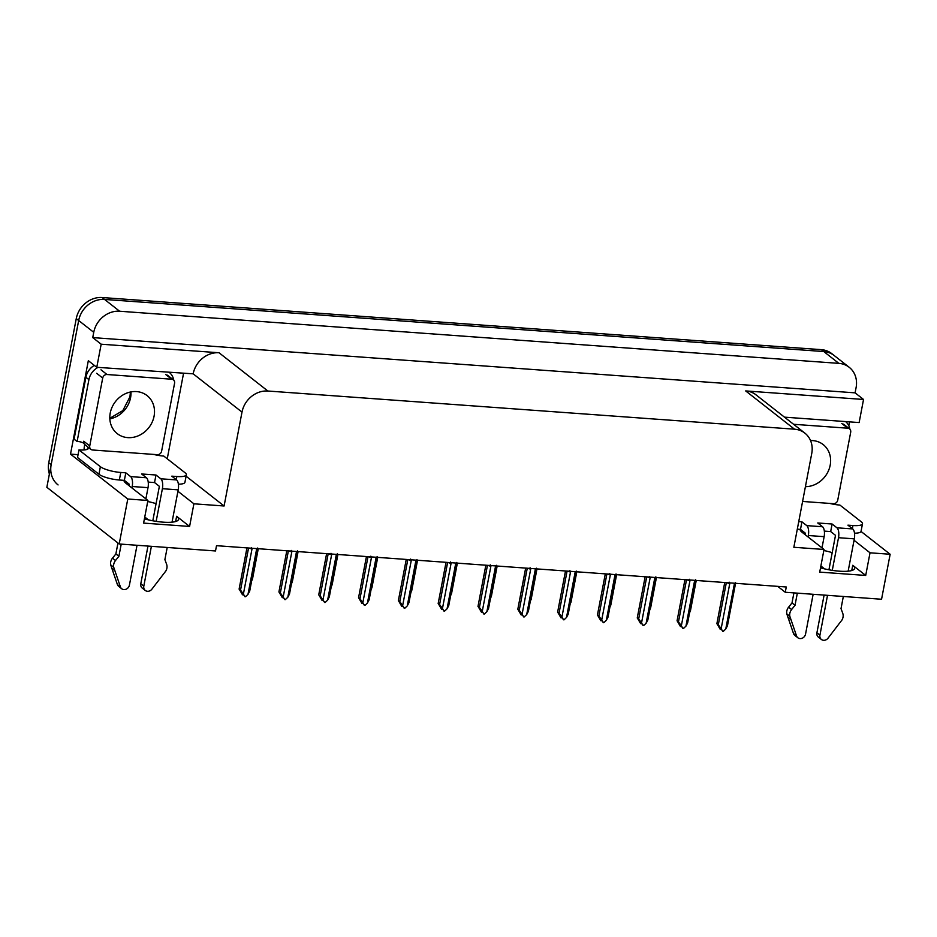 <?xml version="1.0" encoding="UTF-8"?>
<svg xmlns="http://www.w3.org/2000/svg" width="937" height="937" viewBox="0 0 937 937"><rect width="100%" height="100%" fill="white"/><g stroke="black" fill="none" stroke-linecap="round" stroke-linejoin="round"><path stroke-width="1.41" d="M123.965 480.341A25.358 6.219 10.8 0 0 125.898 483.223L147.917 500.463L127.783 499.011L119.21 543.987L46.85 487.299L78.673 320.501A23.776 20.813 -51.9 0 1 104.546 299.43L823.787 351.551A23.776 20.813 -51.9 0 1 834.129 355.486A23.776 20.813 -51.9 0 0 823.787 351.551L104.546 299.43A23.776 20.813 -51.9 0 0 78.673 320.501L51.172 464.658A23.776 20.813 -51.9 0 0 58.071 484.933M800.081 529.346A25.358 6.219 10.8 0 0 802.025 532.228L824.033 549.469L793.85 547.278L811.758 453.403A23.776 20.813 128.1 0 0 804.86 433.117A23.776 20.813 128.1 0 0 794.517 429.193L267.877 391.022A23.776 20.813 128.1 0 0 242.004 412.104L224.095 505.992L186.1 476.219M777.733 586.363L785.265 592.266L881.565 599.247L890.15 554.259L870.028 552.807L865.706 575.447L852.74 565.292A25.358 6.219 -169.2 0 1 854.661 568.372A25.358 6.219 -169.2 0 1 820.531 567.845M78.064 454.668L70.509 454.129L88.324 360.686L96.769 367.304L193.163 373.828A23.776 20.813 128.1 0 1 219.035 352.757L101.173 344.207L96.769 367.304M183.5 373.594L167.243 458.79M849.554 421.873L848.817 425.785M833.953 503.684L833.836 504.293M784.48 417.152L859.135 422.564L863.539 399.467L745.676 390.928A23.776 20.813 128.1 0 1 756.018 394.852L804.86 433.117M855.094 392.849L92.74 337.601L93.747 332.319A23.776 20.813 -51.9 0 1 119.62 311.236L838.861 363.369A23.776 20.813 -51.9 0 1 849.203 367.292A23.776 20.813 -51.9 0 1 856.102 387.567L855.094 392.849L863.539 399.467M890.15 554.259L861.021 531.443M127.783 499.011L70.509 454.129M101.173 344.207L92.74 337.601M144.755 517.001L148.433 519.871M820.882 565.995L824.56 568.876M119.21 543.987L215.51 550.968L216.517 545.685L786.272 586.984L785.265 592.266M224.095 505.992L193.9 503.801L177.925 491.281M870.028 552.807L854.052 540.286M147.917 500.463L143.595 523.104L189.59 526.442L193.9 503.801M865.706 575.447L819.711 572.109L824.033 549.469M823.834 550.511A25.358 6.219 -169.2 0 1 832.197 552.654M156.069 503.649A25.358 6.219 10.8 0 0 147.718 501.506M144.403 518.84A25.358 6.219 10.8 0 0 178.534 519.367A25.358 6.219 10.8 0 0 176.625 516.287L175.617 521.534M189.59 526.442L176.625 516.287M49.392 473.993A23.776 20.813 -51.9 0 1 48.759 462.761L76.26 318.615A23.776 20.813 -51.9 0 1 102.133 297.533L821.374 349.665A23.776 20.813 -51.9 0 1 831.716 353.589L849.203 367.292M251.584 581.209L252.51 578.808M257.71 547.993L256.597 549.258L247.989 594.374L245.506 596.74L241.418 592.91L242.507 594.808L242.788 594.14M242.507 594.808L239.146 589.033L240.528 590.123L248.563 548.004M256.597 549.258A5.388 1.324 10.8 0 0 257.745 548.801A5.388 1.324 10.8 0 0 257.78 548.684L257.745 548.801M247.989 594.374L249.687 591.153L257.769 548.742M248.937 548.04A5.388 1.324 10.8 0 0 252.006 548.93L251.397 547.536M240.528 590.123L243.397 594.035L252.006 548.93M244.92 596.693L243.397 594.035M246.958 547.887L239.099 589.127L246.993 547.899M291.395 584.091L292.321 581.69M331.206 586.984L332.143 584.583M371.017 589.865L371.954 587.464M297.533 550.874L296.408 552.139L287.811 597.256L285.328 599.621L281.229 595.791L282.318 597.689L282.599 597.021M282.318 597.689L278.957 591.915L280.339 593.004L288.373 550.897M296.408 552.139A5.388 1.324 10.8 0 0 297.556 551.682A5.388 1.324 10.8 0 0 297.603 551.565L297.556 551.682M287.811 597.256L289.498 594.035L297.591 551.635M288.748 550.921A5.388 1.324 10.8 0 0 291.817 551.811L291.208 550.417M280.339 593.004L283.208 596.928L291.817 551.811M284.731 599.575L283.208 596.928M278.91 592.008L286.804 550.78L278.91 592.008M337.343 553.767L336.231 555.032L327.622 600.137L325.139 602.503L321.051 598.684L322.141 600.57L322.422 599.903M322.141 600.57L318.767 594.808L320.161 595.885L328.184 553.779M336.231 555.032A5.388 1.324 10.8 0 0 337.367 554.575A5.388 1.324 10.8 0 0 337.414 554.458L337.367 554.575M327.622 600.137L329.309 596.916L337.402 554.517M328.571 553.802A5.388 1.324 10.8 0 0 331.628 554.692L331.019 553.31M320.161 595.885L323.019 599.809L331.628 554.692M324.553 602.468L323.019 599.809M318.721 594.901L326.615 553.662L318.721 594.901M377.154 556.648L376.042 557.913L367.433 603.03L364.95 605.396L360.862 601.566L361.951 603.463L362.232 602.796M361.951 603.463L358.59 597.689L359.972 598.778L368.007 556.66M376.042 557.913A5.388 1.324 10.8 0 0 377.178 557.456A5.388 1.324 10.8 0 0 377.224 557.339M367.433 603.03L369.131 599.809L377.213 557.398M368.382 556.695A5.388 1.324 10.8 0 0 371.439 557.585L370.829 556.191M359.972 598.778L362.842 602.69L371.439 557.585M364.364 605.349L362.842 602.69M358.543 597.783L366.437 556.555L358.543 597.783M416.977 559.541L415.852 560.806L407.255 605.911L404.772 608.277L400.673 604.447L401.762 606.344L402.043 605.677M401.762 606.344L398.401 600.57L399.783 601.659L407.818 559.553M415.852 560.806A5.388 1.324 10.8 0 0 417 560.338A5.388 1.324 10.8 0 0 417.047 560.232M407.255 605.911L408.942 602.69L417.035 560.291M408.192 559.576A5.388 1.324 10.8 0 0 411.261 560.467L410.652 559.073M399.783 601.659L402.652 605.583L411.261 560.467M404.175 608.23L402.652 605.583M398.354 600.676L406.248 559.436L398.354 600.676M829.713 503.415A15.847 3.889 -169.2 0 0 839.892 505.066L861.302 521.839A15.847 3.889 -169.2 0 1 862.497 523.771A15.847 3.889 -169.2 0 1 852.951 525.528L847.926 525.165L852.752 528.937L836.94 527.8A7.929 3.303 94.1 0 1 838.51 537.709L832.279 570.364M827.523 595.323L819.922 635.145L816.912 632.791L824.103 595.077M836.94 527.8L832.115 524.017L817.743 522.975L822.557 526.758L806.757 525.61L801.931 521.827L798.746 521.593M828.929 569.801L835.499 535.343L830.674 531.56L832.115 524.017M830.674 531.56L824.337 531.103M805.035 534.594L805.316 533.153L800.491 529.382L797.305 529.147M800.491 529.382L801.931 521.827M845.619 421.58A15.847 13.879 -51.9 0 1 849.894 429.193M862.497 523.771L861.056 531.314A15.847 3.889 -169.2 0 1 854.509 533.188M797.34 593.144L795.021 605.29L791.999 602.924L793.92 592.887M806.757 525.61A7.929 3.303 94.1 0 1 808.326 535.519L808.057 536.948M813.14 594.281L805.551 634.103A5.06 4.427 -51.9 0 1 802.435 638.12A5.06 4.427 -51.9 0 1 797.844 637.757L794.822 635.391A5.06 4.427 128.1 0 1 793.51 633.529L786.799 613.864A7.929 6.934 -51.9 0 1 788.603 607.176L791.999 602.924M795.021 605.29L791.613 609.53L788.603 607.176M786.799 613.864L789.809 616.218L796.532 635.895A5.06 4.427 -51.9 0 0 797.844 637.757M821.995 547.876L824.138 536.667A7.929 3.303 -85.9 0 0 822.557 526.758M789.809 616.218A7.929 6.934 -51.9 0 1 791.613 609.53M787.853 617.155L790.875 619.521M848.149 571.183L854.321 538.845A7.929 3.303 -85.9 0 0 852.752 528.937M816.912 632.791A5.06 4.427 128.1 0 0 818.376 637.101L821.386 639.467A5.06 4.427 -51.9 0 0 828.027 638.179L841.965 620.001A7.929 6.934 -51.9 0 0 842.726 613.243L841.016 608.628L843.335 596.471M821.386 639.467A5.06 4.427 -51.9 0 1 819.922 635.145M153.598 454.41A15.847 3.889 -169.2 0 0 163.776 456.073L185.175 472.845A15.847 3.889 -169.2 0 1 186.369 474.766A15.847 3.889 -169.2 0 1 176.835 476.523L171.799 476.16L176.625 479.931L160.813 478.795A7.929 3.303 94.1 0 1 162.394 488.704L156.163 521.359M151.396 546.318L143.806 586.14L140.784 583.786L147.976 546.072M160.813 478.795L155.987 475.012L141.616 473.97L146.441 477.753L130.63 476.605L125.804 472.822L120.779 472.459A15.847 3.889 -169.2 0 1 100.376 466.696L78.966 449.924L77.525 457.467L98.935 474.239A15.847 3.889 -169.2 0 0 119.339 480.002L124.363 480.376L125.804 472.822M152.801 520.796L159.372 486.338L154.546 482.555L155.987 475.012M154.546 482.555L148.222 482.098M169.503 372.575A15.847 13.879 -51.9 0 1 173.767 380.188M84.681 444.454A15.847 13.879 -51.9 0 1 84.728 444.525L87.738 446.879L88.055 448.87A15.847 3.889 -169.2 0 1 78.966 449.924M94.321 365.383A15.847 13.879 128.1 0 0 85.899 377.271L74.093 439.16L77.103 441.526A15.847 13.879 -51.9 0 1 83.885 443.271M85.899 377.271L88.91 379.637L77.103 441.526M88.91 379.637A15.847 13.879 -51.9 0 1 97.975 367.398M84.728 444.525L84.435 446.024A7.929 3.303 94.1 0 0 84.119 449.947M89.917 448.565L87.446 448.39M186.369 474.766L184.929 482.321A15.847 3.889 -169.2 0 1 178.393 484.183M128.919 485.589L129.189 484.148L124.363 480.376M121.213 544.139L118.894 556.285L115.883 553.931L117.957 543.015M130.63 476.605A7.929 3.303 94.1 0 1 132.211 486.514L131.93 487.943M137.025 545.275L129.423 585.098A5.06 4.427 -51.9 0 1 126.319 589.115A5.06 4.427 -51.9 0 1 121.716 588.752L118.706 586.386A5.06 4.427 128.1 0 1 117.394 584.524L110.683 564.859A7.929 6.934 -51.9 0 1 112.487 558.171L115.883 553.931M118.894 556.285L115.497 560.525L112.487 558.171M110.683 564.859L113.693 567.213L120.404 586.89A5.06 4.427 -51.9 0 0 121.716 588.752M145.879 498.871L148.011 487.662A7.929 3.303 -85.9 0 0 146.441 477.753M113.693 567.213A7.929 6.934 -51.9 0 1 115.497 560.525M111.737 568.15L114.747 570.516M172.033 522.178L178.206 489.852A7.929 3.303 -85.9 0 0 176.625 479.931M140.784 583.786A5.06 4.427 128.1 0 0 142.26 588.096L145.27 590.462A5.06 4.427 -51.9 0 0 151.899 589.174L165.837 570.996A7.929 6.934 -51.9 0 0 166.599 564.238L164.889 559.623L167.208 547.466M145.27 590.462A5.06 4.427 -51.9 0 1 143.806 586.14M805.41 486.678A24.175 21.164 128.1 0 0 830.194 465.197A24.175 21.164 128.1 0 0 823.19 444.583A24.175 21.164 128.1 0 0 810.517 440.542M802.587 501.447L833.415 503.684A3.959 3.467 128.1 0 0 837.737 500.171L850.691 432.25A3.959 3.467 128.1 0 0 847.821 428.209L793.58 424.285M110.238 413.018A24.175 21.164 128.1 0 0 117.254 433.632A24.175 21.164 128.1 0 0 139.226 435.377A24.175 21.164 128.1 0 0 154.078 416.192A24.175 21.164 128.1 0 0 147.062 395.578A24.175 21.164 128.1 0 0 125.089 393.833A24.175 21.164 128.1 0 0 110.238 413.018M174.575 383.245A3.959 3.467 128.1 0 0 171.694 379.216L107.017 374.519A3.959 3.467 128.1 0 0 102.707 378.033L89.741 445.953A3.959 3.467 128.1 0 0 92.622 449.994L157.299 454.679A3.959 3.467 128.1 0 0 161.609 451.165L174.575 383.245M89.741 445.953L83.721 441.233A3.959 3.467 128.1 0 0 84.869 444.618L90.901 449.338M410.839 592.758L411.765 590.357M450.65 595.639L451.575 593.238M490.461 598.52L491.398 596.119M456.787 562.423L455.675 563.687L447.066 608.804L444.583 611.158L440.495 607.34L441.585 609.226L441.854 608.57M441.585 609.226L438.211 603.463L439.594 604.541L447.628 562.434M455.675 563.687A5.388 1.324 10.8 0 0 456.811 563.231A5.388 1.324 10.8 0 0 456.858 563.114M447.066 608.804L448.753 605.571L456.846 563.172M448.003 562.469A5.388 1.324 10.8 0 0 451.072 563.348L450.463 561.966M439.594 604.541L442.463 608.464L451.072 563.348M443.997 611.123L442.463 608.464M446.035 562.317L438.165 603.557L446.059 562.317M496.598 565.304L495.486 566.569L486.877 611.685L484.394 614.051L480.306 610.221L481.395 612.119L481.677 611.451M481.395 612.119L478.022 606.344L479.416 607.434L487.451 565.327M495.486 566.569A5.388 1.324 10.8 0 0 496.622 566.112A5.388 1.324 10.8 0 0 496.669 565.995M486.877 611.685L488.564 608.464L496.657 566.053M487.826 565.351A5.388 1.324 10.8 0 0 490.883 566.241L490.274 564.847M479.416 607.434L482.274 611.357L490.883 566.241M483.808 614.004L482.274 611.357M485.846 565.21L477.987 606.438L485.87 565.21M536.409 568.197L535.296 569.462L526.688 614.567L524.205 616.933L520.117 613.114L521.206 615L521.487 614.332M521.206 615L517.845 609.237L519.227 610.315L527.262 568.209M535.296 569.462A5.388 1.324 10.8 0 0 536.444 569.005A5.388 1.324 10.8 0 0 536.479 568.888L536.444 569.005M526.688 614.567L528.386 611.346L536.468 568.946M527.636 568.232A5.388 1.324 10.8 0 0 530.693 569.122L530.084 567.74M519.227 610.315L522.096 614.239L530.693 569.122M523.619 616.897L522.096 614.239M525.657 568.091L517.798 609.331L525.692 568.091M530.283 601.413L531.209 599.012M570.094 604.295L571.02 601.894M609.905 607.176L610.83 604.775M649.716 610.069L650.653 607.668M689.538 612.95L690.464 610.549M576.232 571.078L575.107 572.343L566.51 617.46L564.027 619.826L559.928 615.996L561.017 617.893L561.298 617.225M561.017 617.893L557.656 612.119L559.038 613.208L567.072 571.09M575.107 572.343A5.388 1.324 10.8 0 0 576.255 571.886A5.388 1.324 10.8 0 0 576.302 571.769L576.255 571.886M566.51 617.46L568.197 614.239L576.29 571.828M567.447 571.125A5.388 1.324 10.8 0 0 570.516 572.015L569.907 570.621M559.038 613.208L561.907 617.12L570.516 572.015M563.43 619.779L561.907 617.12M557.609 612.212L565.503 570.984L557.609 612.212M616.042 573.959L614.93 575.224L606.321 620.341L603.838 622.707L599.75 618.877L600.84 620.774L601.121 620.107M600.84 620.774L597.466 615L598.86 616.089L606.883 573.983M614.93 575.224A5.388 1.324 10.8 0 0 616.066 574.768A5.388 1.324 10.8 0 0 616.113 574.65L616.066 574.768M606.321 620.341L608.008 617.12L616.101 574.721M607.27 574.006A5.388 1.324 10.8 0 0 610.327 574.896L609.718 573.503M598.86 616.089L601.718 620.013L610.327 574.896M603.252 622.66L601.718 620.013M597.419 615.094L605.314 573.866L597.419 615.094M655.853 576.852L654.74 578.117L646.132 623.222L643.649 625.588L639.561 621.77L640.65 623.655L640.931 623M640.65 623.655L637.289 617.893L638.671 618.97L646.706 576.864M654.74 578.117A5.388 1.324 10.8 0 0 655.877 577.66A5.388 1.324 10.8 0 0 655.923 577.543M646.132 623.222L647.83 620.001L655.912 577.602M647.08 576.887A5.388 1.324 10.8 0 0 650.137 577.778L649.528 576.396M638.671 618.97L641.54 622.894L650.137 577.778M643.063 625.553L641.54 622.894M637.242 617.987L645.136 576.747L637.242 617.987M695.676 579.734L694.551 580.999L685.954 626.115L683.471 628.481L679.372 624.651L680.461 626.548L680.742 625.881M680.461 626.548L677.1 620.774L678.482 621.863L686.516 579.745M694.551 580.999A5.388 1.324 10.8 0 0 695.699 580.542A5.388 1.324 10.8 0 0 695.746 580.425M685.954 626.115L687.641 622.894L695.734 580.483M686.891 579.78A5.388 1.324 10.8 0 0 689.96 580.671L689.351 579.277M678.482 621.863L681.351 625.775L689.96 580.671M682.874 628.434L681.351 625.775M677.053 620.868L684.947 579.64L677.053 620.868M735.486 582.627L734.374 583.892L725.765 628.996L723.282 631.362L719.194 627.532L720.284 629.43L720.553 628.762M720.284 629.43L716.91 623.655L718.292 624.745L726.327 582.638M734.374 583.892A5.388 1.324 10.8 0 0 735.51 583.423A5.388 1.324 10.8 0 0 735.557 583.318M725.765 628.996L727.452 625.775L735.545 583.376M726.702 582.662A5.388 1.324 10.8 0 0 729.771 583.552L729.162 582.158M718.292 624.745L721.162 628.668L729.771 583.552M722.685 631.315L721.162 628.668M724.734 582.521L716.864 623.761L724.758 582.521M852.74 565.292L851.745 570.539M838.861 363.369L821.374 349.665M119.62 311.236L102.133 297.533M93.747 332.319L76.26 318.615M267.877 391.022L219.035 352.757M794.517 429.193L745.676 390.928M242.004 412.104L193.163 373.828M48.759 462.761L51.172 464.658M852.365 528.644L852.951 525.528M808.326 535.519L824.138 536.667M838.51 537.709L854.321 538.845M793.51 633.529L796.532 635.895M176.238 479.639L176.835 476.523M120.779 472.459L119.339 480.002M100.376 466.696L98.935 474.239M132.211 486.514L148.011 487.662M162.394 488.704L178.206 489.852M117.394 584.524L120.404 586.89M847.821 428.209L841.789 423.489M130.957 391.912A24.175 21.164 -51.9 0 1 130.559 397.768A24.175 21.164 -51.9 0 1 109.84 418.862M171.694 379.216L165.662 374.484M107.017 374.519L100.985 369.799M102.707 378.033L96.675 373.313M258.272 548.707L252.463 579.171M298.095 551.6L292.285 582.053M337.906 554.481L332.096 584.946M377.716 557.374L371.907 587.827M849.543 428.865L843.511 424.145M130.395 392.029L129.962 396.796L122.817 410.605L109.816 418.3M173.415 379.86L167.395 375.14M417.539 560.256L411.718 590.72M457.35 563.137L451.54 593.601M497.16 566.03L491.351 596.482M536.971 568.911L531.162 599.375M576.794 571.793L570.984 602.257M616.605 574.686L610.795 605.15M656.415 577.567L650.606 608.031M696.238 580.46L690.417 610.912"/></g></svg>
